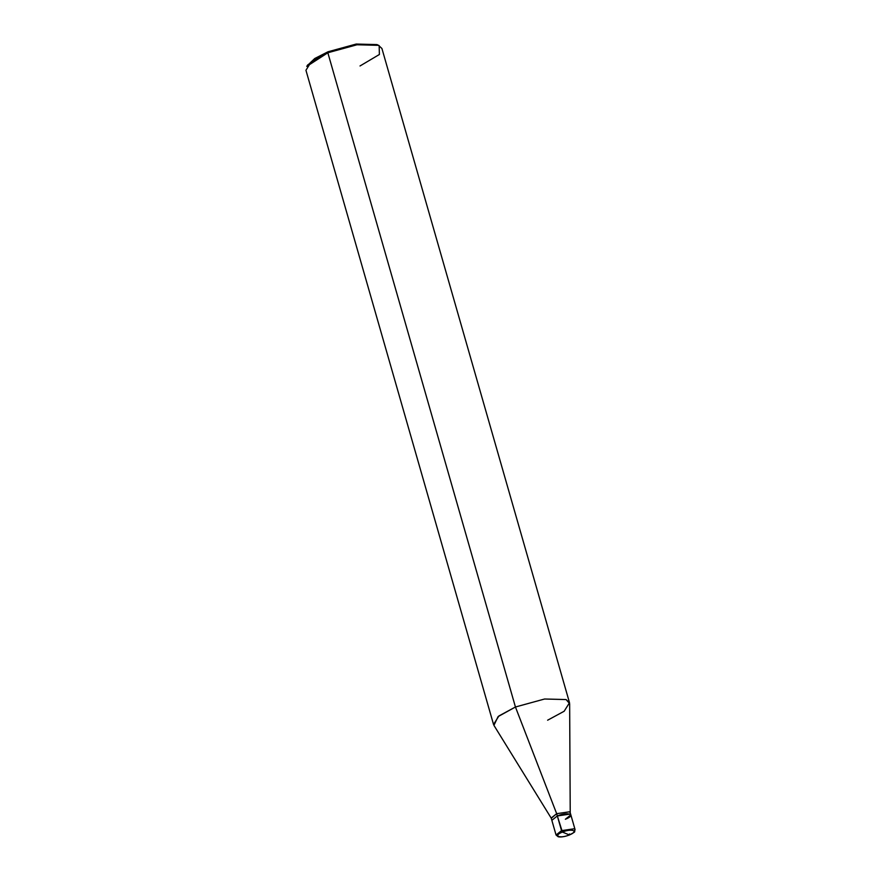 <?xml version="1.0" encoding="UTF-8"?>
<svg xmlns="http://www.w3.org/2000/svg" width="881" height="881" viewBox="0 0 881 881"><rect width="100%" height="100%" fill="white"/><g stroke="black" fill="none" stroke-linecap="round" stroke-linejoin="round"><path stroke-width="1.32" d="M565.371 819.253L570.844 814.881L569.985 814.099L557.332 815.949L569.985 814.099L570.844 814.881L570.194 812.612L569.335 811.819L556.671 813.681L515.44 707.003L498.899 715.956L493.547 724.49L305.938 70.26L311.301 61.714L327.842 52.761L515.44 707.003L544.59 699.007L566.087 699.569L569.644 703.644L570.227 812.844L569.335 811.819L556.671 813.681L557.332 815.949L556.671 813.681L551.297 818.273L493.922 725.36L498.084 716.605L515.44 707.003L556.671 813.681L551.198 818.053L556.065 835.012L558.213 836.763C560.878 837.324 564.655 836.719 569.544 834.946C577.011 830.717 573.762 832.974 575.062 829.572L574.203 828.779L561.538 830.64L557.332 815.949L551.847 820.321L557.332 815.949C568.245 811.335 576.736 814.815 565.371 819.253C576.736 814.815 568.245 811.335 557.332 815.949L562.419 832.071L569.39 834.935C559.931 838.932 552.574 835.915 562.419 832.071C552.574 835.915 559.931 838.932 569.39 834.935L569.578 833.944L569.39 834.935L562.419 832.071C571.89 828.074 579.235 831.091 569.39 834.935C579.235 831.091 571.89 828.074 562.419 832.071L561.538 830.64L556.065 835.012L561.538 830.64L574.203 828.779L575.062 829.572L574.17 831.323M569.578 833.944L569.39 834.935M378.334 45.272L376.98 44.59L356.199 44.05L328.029 51.77L327.842 52.761L306.775 66.394L307.667 64.941L328.029 51.77L314.748 58.509L307.282 65.657M547.619 720.206L564.148 711.253L569.511 702.708L566.087 699.569L544.59 699.007L515.44 707.003L327.842 52.761L356.981 44.777L378.489 45.327L381.914 48.477L569.511 702.708M360.021 65.965L379.392 54.49L379.16 45.636L378.489 45.327L356.981 44.777L327.842 52.761L328.029 51.77L356.199 44.05L376.98 44.59L379.16 45.636M575.062 829.572L570.844 814.881"/></g></svg>
